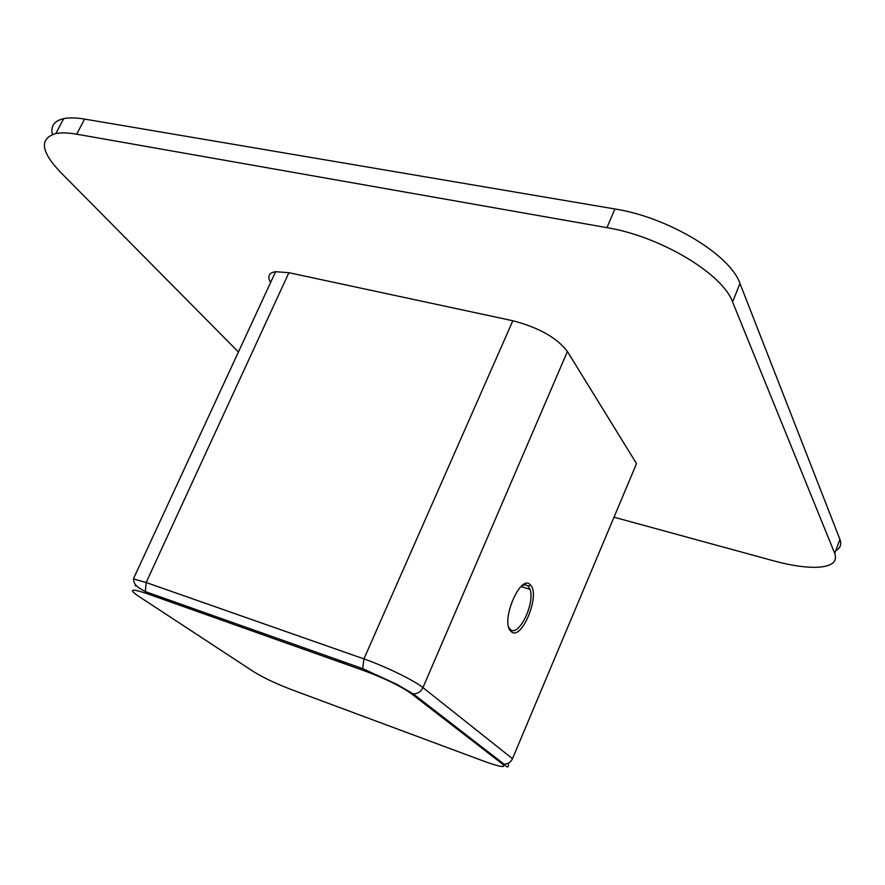 <?xml version="1.0" encoding="UTF-8"?>
<svg xmlns="http://www.w3.org/2000/svg" width="885" height="885" viewBox="0 0 885 885"><rect width="100%" height="100%" fill="white"/><g stroke="black" fill="none" stroke-linecap="round" stroke-linejoin="round"><path stroke-width="1.33" d="M238.43 352.009L60.412 172.121C40.71 151.401 39.183 138.536 55.821 133.546C61.253 132.507 68.2 132.717 76.685 134.188L606.933 227.655C660.188 236.262 722.824 273.885 732.581 301.962L739.982 283.499C730.479 254.935 668.153 217.201 614.909 208.982L84.595 119.088C76.11 117.672 69.141 117.528 63.676 118.645C54.25 120.814 50.5 126.09 52.403 134.454M614.002 517.194L773.944 560.924C791.478 565.67 806.213 567.772 818.171 567.23C832.033 566.278 837.553 561.676 834.743 553.446L732.581 301.962M834.743 553.446L839.931 539.396L739.982 283.499M839.931 539.396C841.779 544.375 840.396 548.136 835.772 550.669M270.589 282.525C267.182 276.352 268.852 272.746 275.6 271.706L288.886 272.702L146.147 582.529L133.403 578.867L275.6 271.706M512.835 320.746C538.722 327.494 556.919 337.738 567.418 351.5L636.514 463.629L512.492 758.688L422.953 687.601C414.103 680.377 385.34 666.361 363.923 658.905L512.835 320.746L288.886 272.702M530.513 585.118C540.901 595.118 520.878 642.587 510.91 631.259C499.826 621.768 520.922 572.429 530.513 585.118L528.312 586.213L529.993 589.333C535.458 603.493 518.024 638.539 510.037 629.147L508.809 627.388M493.675 757.228L496.253 758.124M522.183 585.527L525.579 584.742L528.312 586.213M76.685 134.188L84.595 119.088M606.933 227.655L614.909 208.982M135.715 584.93L135.272 585.881M363.934 670.642L146.91 593.603C131.301 588.381 128.38 589.167 138.16 595.97L253.575 671.649C263.276 677.656 275.932 683.651 291.53 689.636L484.161 761.288C501.021 767.361 506.983 768.158 502.038 763.689L411.082 693.464C400.429 685.975 384.721 678.375 363.934 670.642L362.684 668.629L363.923 658.905L146.147 582.529L145.361 591.6C133.923 585.494 134.575 584.011 133.403 578.834M411.082 693.464L413.262 693.906C417.742 693.785 420.972 691.672 422.953 687.601L567.418 351.5M484.161 761.288L484.88 761.554M138.16 595.97L135.803 594.333M146.91 593.603L145.361 591.6L362.684 668.629L397.033 684.415L413.262 693.906L503.996 764.12C507.868 764.186 510.7 762.372 512.492 758.688M502.038 763.689L503.996 764.12C507.448 768.169 508.886 767.87 508.311 763.235M510.91 631.259L510.037 629.147M55.821 133.546L63.676 118.645M529.993 589.333L520.977 586.567M346.411 664.425L335.116 658.86"/></g></svg>
